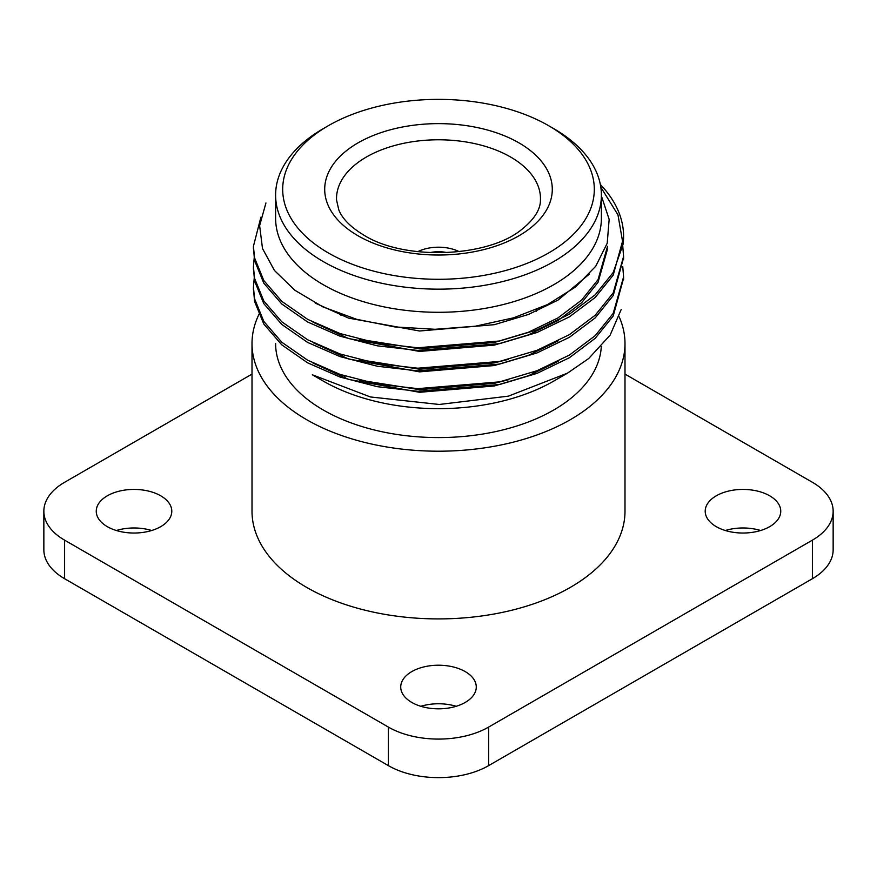 <?xml version="1.0" encoding="UTF-8"?>
<svg xmlns="http://www.w3.org/2000/svg" width="877" height="877" viewBox="0 0 877 877"><rect width="100%" height="100%" fill="white"/><g stroke="black" fill="none" stroke-linecap="round" stroke-linejoin="round"><path stroke-width="1.32" d="M252.006 374.106L64.602 482.295A70.862 40.912 0 0 0 43.85 511.225A70.862 40.912 0 0 0 64.602 540.155L388.39 727.099A70.862 40.912 0 0 0 488.61 727.099L812.398 540.155A70.862 40.912 0 0 0 833.15 511.225A70.862 40.912 0 0 0 812.398 482.295L624.994 374.106M43.85 511.225L43.85 549.78A70.862 40.912 0 0 0 64.602 578.71L388.39 765.643A70.862 40.912 0 0 0 488.61 765.643L812.398 578.71A70.862 40.912 0 0 0 833.15 549.78L833.15 511.225M716.268 526.649A37.777 21.804 180 0 1 705.207 511.225A37.777 21.804 180 0 1 742.983 489.421A37.777 21.804 180 0 1 780.749 511.225A37.777 21.804 180 0 1 757.432 531.374A37.777 21.804 180 0 1 716.268 526.649M725.312 530.508A37.777 21.804 180 0 1 760.644 530.508M411.795 702.433A37.777 21.804 180 0 1 400.723 687.02A37.777 21.804 180 0 1 438.5 665.215A37.777 21.804 180 0 1 476.277 687.02A37.777 21.804 180 0 1 452.96 707.169A37.777 21.804 180 0 1 411.795 702.433M420.839 706.292A37.777 21.804 180 0 1 456.161 706.292M107.312 526.649A37.777 21.804 180 0 1 96.251 511.225A37.777 21.804 180 0 1 134.017 489.421A37.777 21.804 180 0 1 171.793 511.225A37.777 21.804 180 0 1 148.476 531.374A37.777 21.804 180 0 1 107.312 526.649M116.356 530.508A37.777 21.804 180 0 1 151.688 530.508M619.173 316.827A186.494 107.674 180 0 1 624.994 343.532L624.994 511.225A186.494 107.674 180 0 1 509.866 610.71A186.494 107.674 180 0 1 306.621 587.371A186.494 107.674 180 0 1 252.006 511.225L252.006 343.532A186.494 107.674 180 0 1 259.449 313.418M624.994 343.532A186.494 107.674 180 0 1 509.866 443.006A186.494 107.674 180 0 1 306.621 419.666A186.494 107.674 180 0 1 252.006 343.532M601.304 346.514A162.892 94.047 180 0 1 498.443 430.98A162.892 94.047 180 0 1 323.317 410.03A162.892 94.047 180 0 1 275.608 343.532L275.608 343.378M567.474 373.153L553.683 381.111A162.892 94.047 180 0 1 323.317 381.111L312.333 374.775L370.379 396.952L439.256 404.472L508.43 396.141L567.474 373.153L588.664 358.561L610.129 335.146L621.234 309.395M623.569 237.546L613.198 275.159L595.209 297.446L569.37 316.882L536.965 332.526L499.627 343.641L417.781 350.427L377.373 345.834L340.035 336.176L307.63 321.991L281.791 304.012L263.802 283.183L254.582 260.579L253.431 247.654M623.569 257.871L613.198 295.582L595.209 317.88L569.37 337.316L536.965 352.96L499.627 364.076L417.781 370.861L377.373 366.257L340.035 356.61L307.63 342.425L281.791 324.446L263.802 303.617L254.582 281.013L253.431 268.088M623.569 278.305L613.198 316.016L595.209 338.303L569.37 357.739L536.965 373.394L499.627 384.51L417.781 391.285L377.373 386.691L340.035 377.044L307.63 362.848L281.791 344.869L263.802 324.041L254.582 301.447L253.431 288.522M600.361 184.532A185.08 106.851 180 0 1 623.58 236.362A185.08 106.851 180 0 1 623.076 244.299L613.198 272.506L595.209 294.793L569.37 314.229L536.965 329.884L499.627 340.989L417.781 347.774L377.373 343.181L340.035 333.534L307.63 319.338L281.791 301.359L263.802 280.53L254.582 257.937L253.42 246.338L260.897 217.189M622.78 246.338L623.58 256.555L613.198 292.94L595.209 315.227L569.37 334.663L536.965 350.318L499.627 361.423L417.781 368.208L377.373 363.615L340.035 353.957L307.63 339.772L281.791 321.793L263.802 300.964L254.582 278.371L253.42 266.772L254.319 256.555M622.78 266.761L623.58 276.979L613.198 313.374L595.209 335.661L569.37 355.097L536.965 370.741L499.627 381.857L417.781 388.643L377.373 384.049L340.035 374.391L307.63 360.206L281.791 342.227L263.802 321.399L254.582 298.794L253.42 287.196L254.319 276.979M553.683 128.612L548.673 125.718A155.81 89.958 180 0 1 548.673 252.938A155.81 89.958 180 0 1 328.327 252.938A155.81 89.958 180 0 1 328.327 125.718A155.81 89.958 180 0 1 548.673 125.718L553.683 128.612A162.892 94.047 180 0 1 601.392 195.111A162.892 94.047 180 0 1 438.5 289.158A162.892 94.047 180 0 1 275.608 195.111A162.892 94.047 180 0 1 323.317 128.612L328.327 125.718M601.392 195.111L601.392 218.241A162.892 94.047 180 0 1 438.5 312.289A162.892 94.047 180 0 1 275.608 218.241L275.608 195.111M601.381 195.9L609.153 219.349L607.213 243.236L595.746 266.246L575.444 287.053L547.533 304.56L513.527 317.836L475.334 326.211L435.025 329.292L394.749 326.924L356.654 319.305L322.769 306.84L294.869 290.265L274.435 270.467L262.497 248.531L259.625 225.63L265.95 202.96M623.076 244.299L617.967 214.854L600.822 187.218M532.986 373.942A95.615 55.196 0 0 0 533.435 372.067M344.606 375.904A95.615 55.196 0 0 0 345.516 378.338M589.3 274.161L558.024 300.109L528.425 314.47L494.332 324.676L419.579 331.002L348.575 318.11L315.216 303.08M607.531 248.98L598.048 282.306L581.626 302.729L558.024 320.543L528.425 334.893L494.332 345.11L419.579 351.436L348.575 338.544L313.023 322.199M558.167 340.89L528.425 355.328L494.332 365.545L419.579 371.859L348.575 358.978L313.023 342.633M558.167 361.324L528.425 375.762L494.332 385.968L419.579 392.293L348.575 379.412L313.023 363.056M607.531 246.327L598.048 279.664L581.626 300.077L558.024 317.891L528.425 332.251L494.332 342.458L419.579 348.783L359.373 339.267M508.386 359.351L494.332 362.892L419.579 369.217L359.373 359.691M508.386 379.774L494.332 383.326L419.579 389.651L359.373 380.125M429.807 252.653A23.843 13.769 180 0 1 447.193 252.653M417.748 251.677A31.638 18.264 180 0 1 459.252 251.677M64.602 540.155L64.602 578.71M388.39 727.099L388.39 765.643M488.61 727.099L488.61 765.643M812.398 540.155L812.398 578.71M358.046 235.781A113.78 65.687 0 0 0 548.41 206.325A113.78 65.687 0 0 0 409.055 125.871A113.78 65.687 0 0 0 358.046 235.781M540.462 199.967A101.984 58.88 0 0 0 438.5 139.783A101.984 58.88 0 0 0 336.538 199.967L338.796 209.866C342.304 218.746 350.69 227.187 363.944 235.189C404.418 260.765 487.459 257.498 521.311 229.796C534.126 219.601 540.506 209.658 540.462 199.967M253.42 246.327L253.42 248.98M253.42 266.772L253.42 269.414M253.42 287.196L253.42 289.848M623.58 236.362L623.58 238.763M623.58 256.544L623.58 259.197M623.58 276.979L623.58 279.631M534.619 352.828L534.685 351.173M535.409 332.065L535.474 330.454M536.209 311.291L536.264 309.713M342.534 356.818L342.458 354.779M341.745 336.088L341.668 334.082M340.945 315.358L340.912 314.306"/></g></svg>

